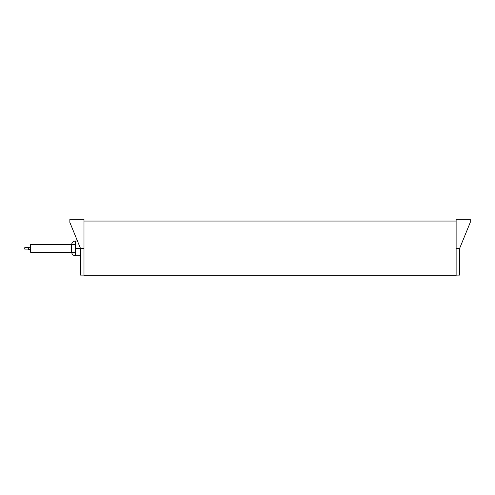 <?xml version="1.0" encoding="UTF-8"?>
<svg xmlns="http://www.w3.org/2000/svg" width="495" height="495" viewBox="0 0 495 495"><rect width="100%" height="100%" fill="white"/><g stroke="black" fill="none" stroke-linecap="round" stroke-linejoin="round"><path stroke-width="0.74" d="M83.989 275.109L80.475 275.109L80.475 248.379L83.989 248.379L83.989 221.061L456.124 221.061L456.124 248.379L459.638 248.379L470.25 222.428L470.25 219.304L456.124 219.304L456.124 275.696L83.989 275.696L83.989 219.304L69.863 219.304L69.863 222.428L80.475 248.379L75.481 248.379L75.481 241.003C73.309 241.176 72.016 242.333 71.602 244.474L71.602 252.283C72.016 254.418 73.309 255.581 75.481 255.754L75.481 248.379M459.638 248.379L459.638 275.109L456.124 275.109M80.475 255.754L75.481 255.754M77.461 241.003L75.481 241.003M75.481 244.474L30.603 244.474L30.603 252.283L75.481 252.283M30.603 249.474L28.654 249.474L28.654 247.283L30.603 247.283M28.654 249.078L24.75 249.078L24.75 247.673L28.654 247.673"/></g></svg>
